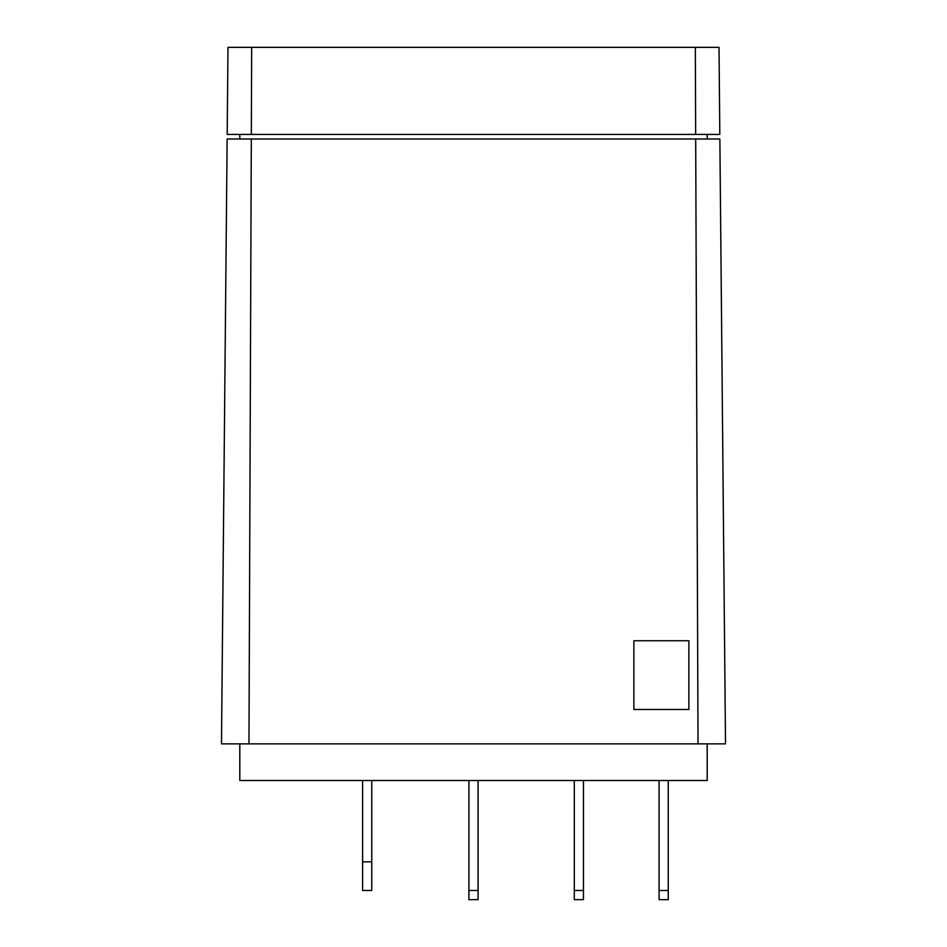 <?xml version="1.0" encoding="UTF-8"?>
<svg xmlns="http://www.w3.org/2000/svg" width="947" height="947" viewBox="0 0 947 947"><rect width="100%" height="100%" fill="white"/><g stroke="black" fill="none" stroke-linecap="round" stroke-linejoin="round"><path stroke-width="1.42" d="M251.31 138.996L227.138 138.996L221.48 743.857L725.52 743.857L719.862 138.996L251.31 138.996L248.966 743.857M698.034 743.857L695.69 138.996M688.871 640.752L688.871 709.481L633.874 709.481L633.874 640.752L688.871 640.752M239.804 743.857L239.804 780.506L707.196 780.506L707.196 743.857M239.804 138.996L239.804 134.415M707.196 134.415L707.196 138.996M695.666 134.415L695.335 47.35L719.01 47.35L719.815 134.415L227.185 134.415L227.99 47.35L251.665 47.35L251.334 134.415M362.606 861.841L362.606 890.488L371.769 890.488L371.769 861.841L362.606 861.841L362.606 780.506M371.769 780.506L371.769 861.841M478.081 780.506L478.081 899.65L468.919 899.65L468.919 780.506M583.47 780.506L583.47 899.65L574.308 899.65L574.308 780.506M668.251 780.506L668.251 899.65L659.076 899.65L659.076 780.506M695.335 47.35L251.665 47.35M478.081 890.488L468.919 890.488M583.47 890.488L574.308 890.488M668.251 890.488L659.076 890.488"/></g></svg>
